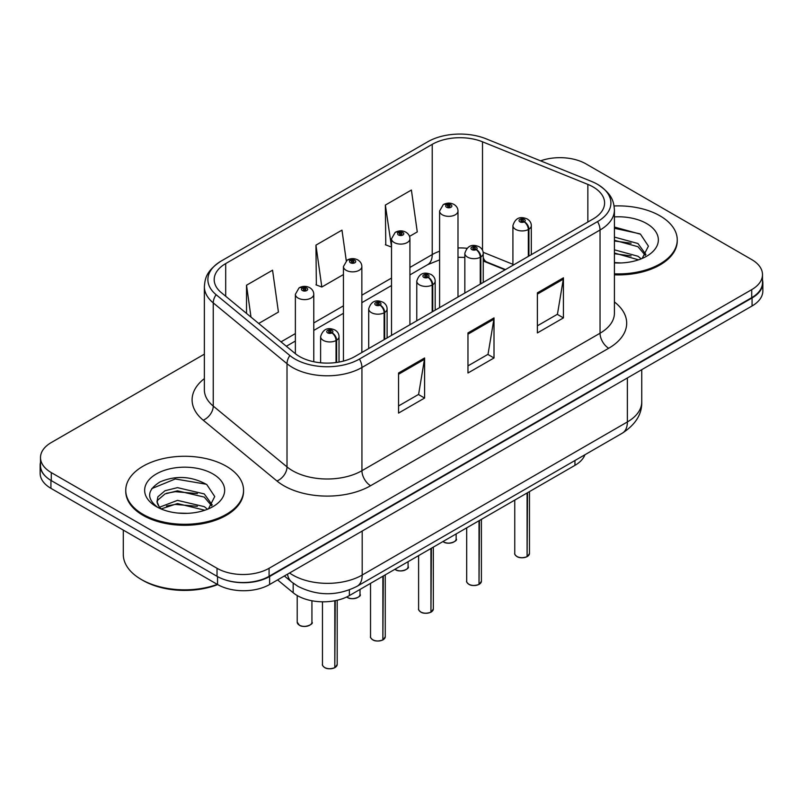 <?xml version="1.0" encoding="UTF-8"?>
<svg xmlns="http://www.w3.org/2000/svg" width="803" height="803" viewBox="0 0 803 803"><rect width="100%" height="100%" fill="white"/><g stroke="black" fill="none" stroke-linecap="round" stroke-linejoin="round"><path stroke-width="1.2" d="M505.057 269.828L484.089 261.346A49.083 28.336 0 0 0 483.245 261.015M584.915 454.759A36.818 21.259 180 0 1 574.948 465.349L349.365 595.585A36.818 21.259 180 0 1 293.175 592.744L277.597 579.907M125.75 490.282L125.75 491.285A58.9 34.007 0 0 0 143.004 515.335A58.9 34.007 0 0 0 207.194 522.703A58.9 34.007 0 0 0 243.56 491.285L243.56 490.282A58.9 34.007 0 0 0 226.305 466.232A58.9 34.007 0 0 0 162.106 458.864A58.9 34.007 0 0 0 125.75 490.282A58.9 34.007 0 0 0 143.004 514.332A58.9 34.007 0 0 0 207.194 521.699A58.9 34.007 0 0 0 243.56 490.282M593.096 186.938A39.267 22.675 180 0 1 604.599 202.968A39.267 22.675 180 0 1 593.096 218.998L354.986 356.472A39.267 22.675 180 0 1 295.052 353.44L221.297 292.623A39.267 22.675 180 0 1 214.19 279.615A39.267 22.675 180 0 1 225.693 263.585L432.225 144.349A39.267 22.675 180 0 1 482.513 141.81L587.856 184.399A39.267 22.675 180 0 1 593.096 186.938M597.562 184.359A45.58 26.318 0 0 0 591.47 181.408L486.136 138.829A45.58 26.318 0 0 0 427.758 141.77L221.237 261.015A45.58 26.318 0 0 0 220.604 261.376A45.58 26.318 0 0 0 216.127 294.711L289.883 355.528A45.58 26.318 0 0 0 359.453 359.041L597.562 221.578A45.58 26.318 0 0 0 598.185 184.73A45.58 26.318 0 0 0 597.562 184.359M204.374 354.153L51.282 442.543A36.818 21.259 0 0 0 40.501 457.569L40.501 465.589A36.818 21.259 0 0 0 51.282 480.616L217.021 576.303A36.818 21.259 0 0 0 269.085 576.303L751.718 297.652A36.818 21.259 0 0 0 762.499 282.626L762.499 274.606A36.818 21.259 0 0 0 751.718 259.58L585.979 163.892A36.818 21.259 0 0 0 540.59 160.841M398.549 373.004L398.549 413.083L424.586 398.047L424.586 357.977L398.549 373.004M398.549 405.967L418.604 394.393L424.476 359.302A9.817 5.671 -120 0 0 424.586 357.977M418.423 394.494L424.586 398.047M537.388 292.844L537.388 332.924L563.425 317.898L563.425 277.818L537.388 292.844M537.388 325.817L557.443 314.234L563.315 279.143A9.817 5.671 -120 0 0 563.425 277.818M557.262 314.334L563.425 317.898M467.968 332.924L467.968 373.004L494.006 357.977L494.006 317.898L467.968 332.924M467.968 365.887L488.023 354.314L493.895 319.223A9.817 5.671 -120 0 0 494.006 317.898M487.843 354.414L494.006 357.977M614.415 274.827A58.9 34.007 0 0 0 677.25 240.89L677.25 239.886A58.9 34.007 0 0 0 659.996 215.846A58.9 34.007 0 0 0 614.084 205.969M40.501 457.569A36.818 21.259 0 0 0 51.282 472.596L217.021 568.283A36.818 21.259 0 0 0 269.085 568.283L751.718 289.642A36.818 21.259 0 0 0 762.499 274.606M409.51 236.393L417.269 231.916L411.397 190.04L385.36 205.076L385.781 244.905M258.696 323.468L278.43 312.076L272.558 270.199L246.521 285.226L246.521 313.421M346.274 260.754L341.978 230.12L315.94 245.146L316.362 284.985M315.94 245.146L321.822 287.022L343.443 274.546M321.822 287.022L315.94 284.834M385.36 205.076L391.513 246.792M391.232 246.953L385.36 244.754M246.521 285.226L250.998 317.115M40.501 462.367A36.818 21.259 0 0 0 40.15 465.288L40.15 473.298A36.818 21.259 0 0 0 50.93 488.334L217.543 584.514A36.818 21.259 0 0 0 269.607 584.514L752.07 305.973A36.818 21.259 0 0 0 762.85 290.937L762.85 282.927A36.818 21.259 0 0 0 762.499 280.016M222.893 579.053A36.818 21.259 0 0 0 269.607 576.504L752.07 297.953A36.818 21.259 0 0 0 762.85 282.927M40.15 465.288A36.818 21.259 0 0 0 46.504 477.223M527.039 556.71C522.663 558.115 519.31 558.075 516.961 556.579C515.034 554.903 514.291 553.869 514.753 553.458A7.368 4.256 0 0 0 516.911 556.469A7.368 4.256 0 0 0 527.089 556.599L526.929 556.69A7.117 4.105 180 0 1 517.082 556.569M527.089 556.288L527.541 492.711M528.906 256.057L528.906 229.196A6.133 3.694 -122.2 0 0 524.379 221.799A3.071 1.767 0 0 0 524.289 219.349A3.071 1.767 0 0 0 519.942 219.349A3.071 1.767 0 0 0 519.942 221.849A3.071 1.767 0 0 0 524.188 221.909L522.944 221.126A1.225 0.713 180 0 1 521.247 221.106A1.225 0.713 180 0 1 520.886 220.604A1.225 0.713 180 0 1 521.649 219.942A1.225 0.713 180 0 1 522.984 220.102A1.225 0.713 180 0 1 523.345 220.604A1.225 0.713 180 0 1 523.024 221.076L524.379 221.799M524.188 221.909A6.133 3.383 62.1 0 1 528.334 229.528A9.204 5.31 180 0 1 515.606 229.367A9.204 5.31 180 0 1 512.916 225.613C515.265 218.065 520.083 215.866 527.35 219.048C529.95 220.695 531.275 222.883 531.315 225.613A9.204 5.31 180 0 1 528.906 229.196M528.334 256.388L528.334 229.528M527.089 556.599L527.089 492.972M457.991 297L457.991 211.028A9.204 5.31 180 0 1 452.31 215.937A9.204 5.31 180 0 1 442.282 214.792A9.204 5.31 180 0 1 439.592 211.028L443.256 204.645A6.133 3.694 57.8 0 1 446.528 204.825A3.071 1.767 0 0 0 446.619 207.274A3.071 1.767 0 0 0 450.965 207.274A3.071 1.767 0 0 0 450.965 204.765A3.071 1.767 0 0 0 446.719 204.715L447.964 205.498A1.225 0.713 180 0 1 449.66 205.518A1.225 0.713 180 0 1 450.021 206.02A1.225 0.713 180 0 1 449.258 206.672A1.225 0.713 180 0 1 447.923 206.522A1.225 0.713 180 0 1 447.562 206.02A1.225 0.713 180 0 1 447.883 205.548L446.528 204.825M447.964 206.542L447.964 205.498M446.719 204.715A6.133 3.383 -117.9 0 0 443.848 204.303A6.133 3.383 -117.9 0 0 443.577 204.474M447.883 206.501L447.883 205.548M478.969 584.464C474.593 585.869 471.231 585.829 468.892 584.333C466.955 582.657 466.222 581.623 466.684 581.211A7.368 4.256 0 0 0 468.842 584.223A7.368 4.256 0 0 0 479.02 584.353L478.849 584.443A7.117 4.105 180 0 1 469.012 584.323M479.02 584.052L479.471 520.464M480.826 283.81L480.826 256.96A6.133 3.694 -122.2 0 0 476.309 249.552A3.071 1.767 0 0 0 476.209 247.103A3.071 1.767 0 0 0 471.873 247.103A3.071 1.767 0 0 0 471.873 249.613A3.071 1.767 0 0 0 476.119 249.663L474.874 248.88A1.225 0.713 180 0 1 473.178 248.86A1.225 0.713 180 0 1 472.816 248.358A1.225 0.713 180 0 1 473.569 247.705A1.225 0.713 180 0 1 474.914 247.856A1.225 0.713 180 0 1 475.266 248.358A1.225 0.713 180 0 1 474.944 248.83L476.309 249.552M476.119 249.663A6.133 3.383 62.1 0 1 480.264 257.281A9.204 5.31 180 0 1 467.537 257.121A9.204 5.31 180 0 1 464.837 253.367C467.195 245.818 472.003 243.63 479.281 246.802C481.88 248.448 483.205 250.636 483.245 253.367A9.204 5.31 180 0 1 480.826 256.96M480.264 284.142L480.264 257.281M479.02 584.353L479.02 520.725M430.89 612.217C426.523 613.622 423.161 613.582 420.812 612.087C418.885 610.41 418.152 609.377 418.604 608.965A7.368 4.256 0 0 0 420.762 611.976A7.368 4.256 0 0 0 430.94 612.107L430.779 612.197A7.117 4.105 180 0 1 420.933 612.077M430.94 611.806L431.402 548.218M432.757 311.574L432.757 284.714A6.133 3.694 -122.2 0 0 428.23 277.306A3.071 1.767 0 0 0 428.14 274.857A3.071 1.767 0 0 0 423.803 274.857A3.071 1.767 0 0 0 423.803 277.366A3.071 1.767 0 0 0 428.039 277.416L426.794 276.634A1.225 0.713 180 0 1 425.098 276.613A1.225 0.713 180 0 1 424.747 276.112A1.225 0.713 180 0 1 425.5 275.459A1.225 0.713 180 0 1 426.835 275.61A1.225 0.713 180 0 1 427.196 276.112A1.225 0.713 180 0 1 426.875 276.593L428.23 277.306M428.039 277.416A6.133 3.383 62.1 0 1 432.185 285.035A9.204 5.31 180 0 1 419.467 284.874A9.204 5.31 180 0 1 416.767 281.12C419.116 273.572 423.934 271.384 431.211 274.556C433.811 276.202 435.126 278.39 435.176 281.12A9.204 5.31 180 0 1 432.757 284.714M432.185 311.895L432.185 285.035M430.94 612.107L430.94 548.479M382.82 639.971C378.444 641.376 375.091 641.336 372.743 639.84C370.815 638.164 370.073 637.13 370.534 636.729A7.368 4.256 0 0 0 372.692 639.73A7.368 4.256 0 0 0 382.87 639.861L382.71 639.951A7.117 4.105 180 0 1 372.863 639.83M382.87 639.559L383.322 575.972M384.687 339.328L384.687 312.467A6.133 3.694 -122.2 0 0 380.16 305.06A3.071 1.767 0 0 0 380.07 302.611A3.071 1.767 0 0 0 375.724 302.611A3.071 1.767 0 0 0 375.724 305.12A3.071 1.767 0 0 0 379.97 305.17L378.725 304.387A1.225 0.713 180 0 1 377.029 304.367A1.225 0.713 180 0 1 376.667 303.865A1.225 0.713 180 0 1 377.43 303.213A1.225 0.713 180 0 1 378.765 303.363A1.225 0.713 180 0 1 379.126 303.865A1.225 0.713 180 0 1 378.805 304.347L380.16 305.06M379.97 305.17A6.133 3.383 62.1 0 1 384.115 312.789A9.204 5.31 180 0 1 371.387 312.628A9.204 5.31 180 0 1 368.697 308.874C371.046 301.326 375.864 299.138 383.131 302.309C385.731 303.956 387.056 306.144 387.106 308.874A9.204 5.31 180 0 1 384.687 312.467M384.115 339.649L384.115 312.789M382.87 639.861L382.87 576.233M334.751 667.725C330.374 669.13 327.012 669.09 324.673 667.594C322.736 665.928 322.003 664.884 322.465 664.482A7.368 4.256 0 0 0 324.623 667.484A7.368 4.256 0 0 0 334.801 667.614L334.63 667.705A7.117 4.105 180 0 1 324.793 667.584M334.801 667.313L335.252 600.664M336.608 362.454L336.608 340.221A6.133 3.694 -122.2 0 0 332.091 332.813A3.071 1.767 0 0 0 331.99 330.364A3.071 1.767 0 0 0 327.654 330.364A3.071 1.767 0 0 0 327.654 332.874A3.071 1.767 0 0 0 331.9 332.924L330.655 332.141A1.225 0.713 180 0 1 328.959 332.121A1.225 0.713 180 0 1 328.598 331.619A1.225 0.713 180 0 1 329.35 330.966A1.225 0.713 180 0 1 330.695 331.117A1.225 0.713 180 0 1 331.057 331.619A1.225 0.713 180 0 1 330.726 332.101L332.091 332.813M331.9 332.924A6.133 3.383 62.1 0 1 336.045 340.542A9.204 5.31 180 0 1 323.318 340.392A9.204 5.31 180 0 1 320.618 336.628C322.977 329.079 327.785 326.891 335.062 330.063C337.661 331.709 338.986 333.897 339.027 336.628A9.204 5.31 180 0 1 336.608 340.221M336.045 362.524L336.045 340.542M334.801 667.614L334.801 600.754M409.921 324.753L409.921 238.782A9.204 5.31 180 0 1 404.24 243.7A9.204 5.31 180 0 1 394.213 242.546A9.204 5.31 180 0 1 391.513 238.782L395.186 232.398A6.133 3.694 57.8 0 1 398.459 232.579A3.071 1.767 0 0 0 398.549 235.028A3.071 1.767 0 0 0 402.885 235.028A3.071 1.767 0 0 0 402.885 232.529A3.071 1.767 0 0 0 398.649 232.468L399.894 233.251A1.225 0.713 180 0 1 401.59 233.271A1.225 0.713 180 0 1 401.942 233.773A1.225 0.713 180 0 1 401.189 234.436A1.225 0.713 180 0 1 399.854 234.275A1.225 0.713 180 0 1 399.492 233.773A1.225 0.713 180 0 1 399.814 233.302L398.459 232.579M399.894 234.295L399.894 233.251M398.649 232.468A6.133 3.383 -117.9 0 0 395.779 232.057A6.133 3.383 -117.9 0 0 395.508 232.228M399.814 234.255L399.814 233.302M361.852 352.507L361.852 266.546A9.204 5.31 180 0 1 356.171 271.454A9.204 5.31 180 0 1 346.133 270.3A9.204 5.31 180 0 1 343.443 266.546L347.117 260.152A6.133 3.694 57.8 0 1 350.389 260.333A3.071 1.767 0 0 0 350.479 262.782A3.071 1.767 0 0 0 354.816 262.782A3.071 1.767 0 0 0 354.816 260.282A3.071 1.767 0 0 0 350.57 260.222L351.814 261.005A1.225 0.713 180 0 1 353.511 261.035A1.225 0.713 180 0 1 353.872 261.527A1.225 0.713 180 0 1 353.119 262.19A1.225 0.713 180 0 1 351.774 262.029L351.744 261.055L350.389 260.333M351.814 262.049L351.814 261.005M350.57 260.222A6.133 3.383 -117.9 0 0 347.709 259.811A6.133 3.383 -117.9 0 0 347.438 259.981M351.774 262.029A1.225 0.713 180 0 1 351.423 261.527A1.225 0.713 180 0 1 351.744 261.055M313.772 361.741L313.772 294.299A9.204 5.31 180 0 1 308.091 299.208A9.204 5.31 180 0 1 298.064 298.054A9.204 5.31 180 0 1 295.374 294.299L299.037 287.906A6.133 3.694 57.8 0 1 302.309 288.086A3.071 1.767 0 0 0 302.4 290.535A3.071 1.767 0 0 0 306.746 290.535A3.071 1.767 0 0 0 306.746 288.036A3.071 1.767 0 0 0 302.5 287.976L303.745 288.769A1.225 0.713 180 0 1 305.441 288.789A1.225 0.713 180 0 1 305.802 289.291A1.225 0.713 180 0 1 305.04 289.943A1.225 0.713 180 0 1 303.705 289.783L303.664 288.809L302.309 288.086M303.745 289.813L303.745 288.769M302.5 287.976A6.133 3.383 -117.9 0 0 299.629 287.564A6.133 3.383 -117.9 0 0 299.358 287.745M303.705 289.783A1.225 0.713 180 0 1 303.343 289.291A1.225 0.713 180 0 1 303.664 288.809M614.415 273.823A58.9 34.007 0 0 0 677.25 239.886M614.415 262.551L621 262.942M614.415 249.823L637.963 256.247L641.206 258.847M614.415 253.005L638.546 259.831M614.415 237.096L637.963 243.52L645.933 254.531M614.415 240.278L637.963 246.702L645.301 255.354M614.415 262.882A40.009 23.106 0 0 0 646.646 256.227A40.009 23.106 0 0 0 646.646 223.555A40.009 23.106 0 0 0 614.415 216.9M642.159 258.456L648.422 246.15L640.493 234.205L614.415 227.038M614.415 228.273L639.951 233.834M614.415 241L631.098 243.199M614.415 253.728L631.098 255.916M217.653 584.584A58.9 34.007 0 0 1 143.004 580.459L141.268 579.455A61.359 35.422 0 0 0 217.322 584.393M177.955 513.057L187.3 513.338M159.606 507.185L177.473 500.369L204.263 506.633L207.515 509.243M161.252 508.901L177.473 503.551L204.855 510.226M159.887 508.429L157.017 501.704A27.744 16.02 0 0 0 161.493 509.122M157.017 501.704L157.86 496.846L165.037 490.733L177.473 487.642L204.263 493.915L212.233 504.926M157.087 502.096L157.86 500.028L165.037 493.915L177.473 490.824L204.263 497.097L211.611 505.749M208.459 508.851L214.732 496.545L206.803 484.59C191.596 476.129 176.028 475.225 160.108 481.88C147.049 489.95 146.226 498.432 157.639 507.315L157.779 507.406M212.946 473.951A40.009 23.106 0 0 0 156.354 473.951A40.009 23.106 0 0 0 156.354 506.623A40.009 23.106 0 0 0 212.946 506.623A40.009 23.106 0 0 0 212.946 473.951M123.291 530.11L123.291 554.411A61.359 35.422 0 0 0 141.268 579.455L143.004 580.459M151.797 488.605L175.285 478.969L206.261 484.229M166.472 493.293L175.285 491.687L197.397 493.584M166.472 506.02L175.285 504.414L197.397 506.312M574.948 460.52L574.948 465.349M293.175 583.189L293.175 592.744M349.365 589.914L349.365 595.585M614.415 301.948A61.359 35.422 180 0 1 608.714 348.251L370.605 485.725A12.276 7.086 60 0 1 361.932 470.699L600.042 333.225A49.083 28.336 0 0 0 614.415 313.18L614.415 209.984A49.083 28.336 180 0 1 600.042 230.019A12.276 7.086 -120 0 0 597.562 221.578M370.605 485.725A61.359 35.422 180 0 1 283.83 485.725A61.359 35.422 180 0 1 276.955 480.997L203.199 420.18A61.359 35.422 180 0 1 204.374 378.604M292.513 470.699A49.083 28.336 0 0 0 361.932 470.699L361.932 367.493A49.083 28.336 180 0 1 287.012 363.709L213.247 302.892A49.083 28.336 180 0 1 204.374 286.631L204.374 389.836A49.083 28.336 0 0 0 213.247 406.087L287.012 466.914A49.083 28.336 0 0 0 292.513 470.699M216.127 294.711A12.276 8.211 129.5 0 0 213.247 302.892L213.247 406.087A12.276 8.211 -50.5 0 1 203.199 420.18M289.883 355.528A12.276 8.211 129.5 0 0 287.012 363.709L287.012 466.914A12.276 8.211 -50.5 0 1 276.955 480.997M359.453 359.041A12.276 7.086 60 0 1 361.932 367.493L600.042 230.019L600.042 333.225A12.276 7.086 60 0 0 608.714 348.251M269.085 568.283L269.085 576.303M217.021 568.283L217.021 576.303M751.718 289.642L751.718 297.652M51.282 472.596L51.282 480.616M225.693 263.585L225.693 296.247M587.856 184.399L587.856 222.029M482.513 141.81L482.513 250.195M512.916 264.317L483.165 252.293M466.914 248.278A39.267 22.675 0 0 0 457.991 247.956M439.592 251.229A39.267 22.675 0 0 0 432.225 254.571L409.921 267.439M432.225 144.349L432.225 254.571A22.093 12.758 60 0 1 427.648 264.679L409.921 274.907M391.513 278.069L361.852 295.193M343.443 305.823L313.772 322.947M295.374 333.576L281.02 341.867M505.499 269.577L486.899 262.059A22.093 10.349 -68 0 1 483.245 257.472M467.968 334.189L493.895 319.223M537.388 294.119L563.315 279.143M398.549 374.268L424.476 359.302M289.552 573.001A49.083 28.336 0 0 0 292.774 575.048A49.083 28.336 0 0 0 362.193 575.048L627.374 421.946A49.083 28.336 0 0 0 641.748 401.912C642.109 414.087 635.625 424.516 622.285 433.188L357.104 586.29A24.542 14.173 60 0 0 362.193 575.048L362.193 531.064M627.374 377.962L627.374 421.946A24.542 14.173 60 0 1 622.285 433.188M287.504 574.185A24.542 16.411 129.5 0 0 291.76 582.075L284.382 575.992M752.07 305.973L752.07 297.953M269.607 584.514L269.607 576.504M217.543 584.514L217.543 576.594M50.93 488.334L50.93 480.415M527.541 556.328A7.368 4.256 0 0 0 529.478 553.458L529.478 491.597M443.015 541.513A7.368 4.256 0 0 0 443.587 541.884A7.368 4.256 0 0 0 451.607 542.808A7.368 4.256 0 0 0 456.154 538.883C458.613 540.74 448.415 545.277 443.637 542.005L442.955 541.553M453.906 541.935A7.117 4.105 180 0 1 443.758 541.985M479.471 584.082A7.368 4.256 0 0 0 481.409 581.211L481.409 519.35M431.402 611.846A7.368 4.256 0 0 0 433.329 608.965L433.329 547.104M383.322 639.6A7.368 4.256 0 0 0 385.259 636.729L385.259 574.858M335.252 667.353A7.368 4.256 0 0 0 337.19 664.482L337.19 600.242M394.935 569.267A7.368 4.256 0 0 0 395.508 569.638A7.368 4.256 0 0 0 403.538 570.562A7.368 4.256 0 0 0 408.085 566.637C410.534 568.494 400.346 573.031 395.568 569.759L394.885 569.307M405.836 569.688A7.117 4.105 180 0 1 395.688 569.739M346.766 596.95A7.368 4.256 0 0 0 347.438 597.402A7.368 4.256 0 0 0 355.468 598.315A7.368 4.256 0 0 0 360.005 594.391C362.464 596.258 352.276 600.785 347.488 597.512L346.705 596.97M357.767 597.442A7.117 4.105 180 0 1 347.609 597.492M299.368 625.156A7.368 4.256 0 0 0 307.388 626.069A7.368 4.256 0 0 0 311.935 622.144C314.395 624.011 304.196 628.538 299.419 625.266L297.21 622.144A7.368 4.256 0 0 0 299.368 625.156M309.687 625.206A7.117 4.105 180 0 1 299.539 625.256M220.604 261.376C206.311 271.113 205.066 278.189 204.374 286.631M598.185 184.73C612.207 194.185 613.793 201.463 614.415 209.984M486.899 262.059L483.245 260.734M464.837 257.402L457.991 257.291M439.592 259.881L427.648 264.679M391.513 285.537L361.852 302.671M343.443 313.29L313.772 330.424M295.374 341.044L286.34 346.264M357.104 586.29C337.36 596.207 317.607 596.207 297.853 586.29L291.76 582.075M641.748 401.912L641.748 369.661M514.753 553.458L514.753 500.098M512.916 265.291L512.916 225.613M531.315 254.661L531.315 225.613M529.478 553.458L527.491 556.449M456.154 538.883L456.154 533.925M457.991 211.028C457.951 208.298 456.626 206.11 454.026 204.464C450.654 202.717 447.261 202.667 443.848 204.303M439.592 307.629L439.592 211.028M466.684 581.211L466.684 527.852M464.837 293.045L464.837 253.367M483.245 282.415L483.245 253.367M481.409 581.211L479.421 584.203M418.604 608.965L418.604 555.606M416.767 320.798L416.767 281.12M435.176 310.169L435.176 281.12M433.329 608.965L431.352 611.956M370.534 636.729L370.534 583.359M368.697 348.552L368.697 308.874M387.106 337.933L387.106 308.874M385.259 636.729L383.272 639.71M322.465 664.482L322.465 601.798M320.618 362.785L320.618 336.628M339.027 362.063L339.027 336.628M337.19 664.482L335.202 667.464M408.085 566.637L408.085 561.678M409.921 238.782C409.881 236.052 408.556 233.864 405.957 232.218C402.584 230.471 399.191 230.421 395.779 232.057M391.513 335.383L391.513 238.782M360.005 594.391L360.005 589.442M361.852 266.546C361.802 263.806 360.487 261.617 357.887 259.971C354.504 258.235 351.112 258.175 347.709 259.811M343.443 361.079L343.443 266.546M311.935 622.144L311.935 600.764M297.21 622.144L297.21 595.535M313.772 294.299C313.732 291.559 312.407 289.371 309.807 287.725C306.435 285.988 303.042 285.928 299.629 287.564M295.374 353.701L295.374 294.299"/></g></svg>
